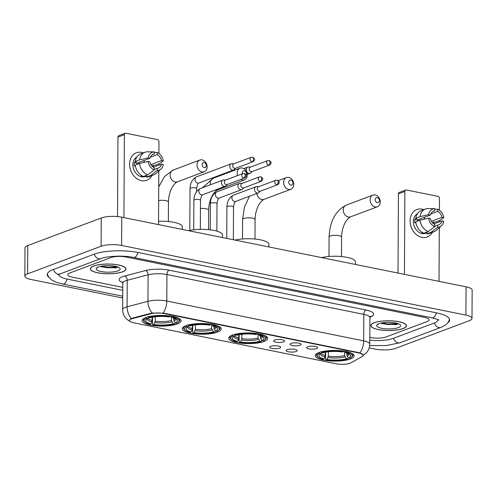<?xml version="1.0" encoding="UTF-8"?>
<svg xmlns="http://www.w3.org/2000/svg" width="497" height="497" viewBox="0 0 497 497"><rect width="100%" height="100%" fill="white"/><g stroke="black" fill="none" stroke-linecap="round" stroke-linejoin="round"><path stroke-width="0.75" d="M264.013 341.47A19.476 5.337 -179.7 0 0 267.684 338.37A19.476 5.337 -179.7 0 0 254.209 333.226A19.476 5.337 -179.7 0 0 232.416 335.077A19.476 5.337 -179.7 0 0 228.738 338.171A19.476 5.337 -179.7 0 0 242.213 343.315A19.476 5.337 -179.7 0 0 264.013 341.47M217.568 332.071A19.476 5.337 -179.7 0 0 221.246 328.977A19.476 5.337 -179.7 0 0 207.765 323.827A19.476 5.337 -179.7 0 0 185.971 325.678A19.476 5.337 -179.7 0 0 182.3 328.772A19.476 5.337 -179.7 0 0 195.775 333.922A19.476 5.337 -179.7 0 0 217.568 332.071M177.386 323.945A19.476 5.337 -179.7 0 0 181.063 320.851A19.476 5.337 -179.7 0 0 167.588 315.701A19.476 5.337 -179.7 0 0 145.789 317.552A19.476 5.337 -179.7 0 0 142.117 320.646A19.476 5.337 -179.7 0 0 155.592 325.796A19.476 5.337 -179.7 0 0 177.386 323.945M350.509 358.964A19.476 5.337 -179.7 0 0 354.187 355.871A19.476 5.337 -179.7 0 0 340.712 350.727A19.476 5.337 -179.7 0 0 318.919 352.572A19.476 5.337 -179.7 0 0 315.241 355.672A19.476 5.337 -179.7 0 0 328.716 360.816A19.476 5.337 -179.7 0 0 350.509 358.964M307.662 346.763A5.51 1.51 0.3 0 1 313.371 346.198A5.51 1.51 0.3 0 1 317.564 347.434A5.51 1.51 0.3 0 1 316.601 348.571A5.51 1.51 0.3 0 1 309.991 349.049A5.51 1.51 0.3 0 1 306.705 347.378A5.51 1.51 0.3 0 1 307.662 346.763M291.149 343.421A5.51 1.51 0.3 0 1 296.858 342.862A5.51 1.51 0.3 0 1 301.052 344.098A5.51 1.51 0.3 0 1 300.089 345.229A5.51 1.51 0.3 0 1 293.478 345.707A5.51 1.51 0.3 0 1 290.192 344.036A5.51 1.51 0.3 0 1 291.149 343.421M274.636 340.078A5.51 1.51 0.3 0 1 280.345 339.519A5.51 1.51 0.3 0 1 284.539 340.756A5.51 1.51 0.3 0 1 283.576 341.886A5.51 1.51 0.3 0 1 276.966 342.365A5.51 1.51 0.3 0 1 273.673 340.7A5.51 1.51 0.3 0 1 274.636 340.078M287.204 349.671A5.51 1.51 0.3 0 1 292.913 349.111A5.51 1.51 0.3 0 1 297.107 350.348A5.51 1.51 0.3 0 1 296.144 351.478A5.51 1.51 0.3 0 1 289.534 351.957A5.51 1.51 0.3 0 1 286.241 350.286A5.51 1.51 0.3 0 1 287.204 349.671M270.685 346.328A5.51 1.51 0.3 0 1 276.4 345.769A5.51 1.51 0.3 0 1 280.588 347.005A5.51 1.51 0.3 0 1 279.631 348.136A5.51 1.51 0.3 0 1 273.021 348.614A5.51 1.51 0.3 0 1 269.728 346.949A5.51 1.51 0.3 0 1 270.685 346.328M350.969 362.822A9.921 2.715 0.3 0 1 350.087 363.226A9.921 2.715 0.3 0 1 336.239 363.773L133.544 322.764A9.921 2.715 0.3 0 1 129.425 320.54A9.921 2.715 0.3 0 1 132.426 318.608L151.144 313.706A9.921 2.715 0.3 0 1 163.861 313.514L359.201 353.032A9.921 2.715 0.3 0 1 363.319 355.262A9.921 2.715 0.3 0 1 362.332 356.436L350.969 362.822M403.129 328.579A17.824 4.883 -179.7 0 0 406.49 325.746A17.824 4.883 -179.7 0 0 394.158 321.031A17.824 4.883 -179.7 0 0 374.216 322.727A17.824 4.883 -179.7 0 0 370.849 325.56A17.824 4.883 -179.7 0 0 383.187 330.269A17.824 4.883 -179.7 0 0 403.129 328.579M122.635 271.834A17.824 4.883 -179.7 0 0 126.002 269.001A17.824 4.883 -179.7 0 0 113.664 264.286A17.824 4.883 -179.7 0 0 93.722 265.982A17.824 4.883 -179.7 0 0 90.361 268.815A17.824 4.883 -179.7 0 0 102.693 273.524A17.824 4.883 -179.7 0 0 122.635 271.834M130.525 319.018L132.432 318.099L152.125 313.023L163.867 313.166L359.201 352.684L363.319 354.988M69.884 272.946A11.021 3.019 -179.7 0 0 67.803 274.698A11.021 3.019 -179.7 0 0 72.382 277.177L122.771 287.372L72.382 277.177A11.021 3.019 -179.7 0 1 67.803 274.698A11.021 3.019 -179.7 0 1 69.884 272.946L110.707 257.632L69.884 272.946M369.818 337.351L370.762 337.538A11.021 3.019 -179.7 0 0 386.144 336.929L426.966 321.609A11.021 3.019 -179.7 0 0 429.048 319.857A11.021 3.019 -179.7 0 0 424.469 317.384L126.095 257.017A11.021 3.019 -179.7 0 0 110.707 257.632A11.021 3.019 -179.7 0 1 126.095 257.017L424.469 317.384A11.021 3.019 -179.7 0 1 429.048 319.857A11.021 3.019 -179.7 0 1 426.966 321.609L386.144 336.929A11.021 3.019 -179.7 0 1 370.762 337.538L369.818 337.351M374.365 322.758A17.637 4.833 -179.7 0 0 371.035 325.56A17.637 4.833 -179.7 0 0 383.243 330.225A17.637 4.833 -179.7 0 0 402.98 328.548A17.637 4.833 -179.7 0 0 406.31 325.746A17.637 4.833 -179.7 0 0 394.102 321.081A17.637 4.833 -179.7 0 0 374.365 322.758M398.389 327.616A11.978 3.28 -179.7 0 0 400.16 324.777A11.978 3.28 -179.7 0 0 390.679 322.429A11.978 3.28 -179.7 0 0 378.956 323.684A11.978 3.28 -179.7 0 0 377.198 324.659A11.978 3.28 -179.7 0 0 383.38 328.573A11.978 3.28 -179.7 0 0 398.389 327.616M381.808 323.615L396.289 324.69L398.24 323.721M377.919 324.156L377.9 324.789L378.174 324.019M377.9 324.789L377.85 324.448M397.625 323.516L387.604 323.976L381.938 322.907M397.998 323.963L387.604 324.541L381.156 323.205M422.09 209.144A14.699 11.481 -110.6 0 1 423.829 209.647A14.699 11.481 -110.6 0 0 422.09 209.144A14.699 11.481 -110.6 0 0 410.093 220.867A14.699 11.481 -110.6 0 0 421.941 237.411A14.699 11.481 -110.6 0 1 410.379 224.11A14.699 11.481 -110.6 0 1 416.853 209.517A14.699 11.481 -110.6 0 1 422.09 209.144M433.583 222.091A14.699 11.481 -110.6 0 1 433.856 223.93A14.699 11.481 -110.6 0 0 433.583 222.091M432.347 232.347A14.699 11.481 -110.6 0 1 421.941 237.411A14.699 11.481 -110.6 0 0 427.178 237.038A14.699 11.481 -110.6 0 0 432.347 232.347M439.019 281.352L439.298 227.669M439.329 221.873L439.336 220.631M439.391 210.2L439.454 198.433A1.839 1.435 69.4 0 0 437.969 196.365L406.372 189.972A1.839 1.435 69.4 0 0 405.72 190.022A1.839 1.435 69.4 0 0 404.875 191.438L398.426 193.855L398.016 273.058M404.44 274.356L404.875 191.438M398.426 193.855A1.839 1.435 -110.6 0 1 399.271 192.438L405.72 190.022M418.344 219.556A9.188 7.175 -110.6 0 1 419.188 220.482M430.744 214.033L437.72 211.411A7.349 5.74 -110.6 0 1 441.976 217.357L431.446 221.308M433.782 223.954L441.957 220.892A7.349 5.74 -110.6 0 1 438.776 224.837A7.349 5.74 -110.6 0 1 437.646 225.098L434.658 226.222M423.779 217.518A7.349 5.74 -110.6 0 1 425.289 218.947M426.886 232.826L425.761 233.255A10.654 8.325 -110.6 0 1 421.959 233.522A10.654 8.325 -110.6 0 1 413.703 224.47A10.654 8.325 -110.6 0 1 417.412 213.698M423.649 233.112A10.654 8.325 -110.6 0 1 423.251 233.043A10.654 8.325 -110.6 0 1 421.76 232.584L422.251 232.403M417.356 221.171A7.349 5.74 69.4 0 1 417.542 219.86L430.433 215.021L428.6 214.648L420.033 216.642L415.74 218.251L416.946 218.494L414.796 219.301A10.654 8.325 -110.6 0 0 414.778 222.836L415.815 222.451M424.047 233.155A10.654 8.325 -110.6 0 0 424.742 233.186L426.892 232.385L426.88 233.814L431.179 232.205L437.64 227.272L437.646 225.098M441.957 220.892L443.79 221.258A9.555 7.461 -110.6 0 1 441.442 225.744L436.409 230.26A12.127 9.468 -110.6 0 1 434.011 231.726L429.712 233.341A12.127 9.468 -110.6 0 1 426.88 233.814M423.904 233.211A12.127 9.468 -110.6 0 1 415.722 221.786L420.015 220.171L428.582 218.183L430.414 218.556A7.349 5.74 -110.6 0 0 434.67 224.495L434.658 226.669L428.197 231.602L423.904 233.211M415.74 218.251A12.127 9.468 -110.6 0 1 421.189 210.635L425.488 209.02A12.127 9.468 -110.6 0 1 428.259 208.547A12.127 9.468 -110.6 0 1 428.321 208.547L434.751 208.634L434.738 210.809L432.589 211.616M434.011 231.726A12.127 9.468 -110.6 0 1 431.179 232.205M428.197 231.602A12.127 9.468 -110.6 0 1 420.015 220.171M420.033 216.642A12.127 9.468 -110.6 0 1 425.488 209.02M441.442 225.744A9.555 7.461 -110.6 0 1 437.64 227.272M434.658 226.669A9.555 7.461 -110.6 0 1 428.582 218.183M428.6 214.648A9.555 7.461 -110.6 0 1 434.751 208.634M430.433 215.021A7.349 5.74 -110.6 0 1 433.614 211.076A7.349 5.74 -110.6 0 1 434.738 210.809M432.309 222.569L433.974 221.942L435.186 222.184L439.478 220.575L443.809 217.729L441.976 217.357M437.72 211.411L437.733 209.243L434.751 209.194M437.733 209.243A9.555 7.461 -110.6 0 1 443.809 217.729M417.542 219.86L414.796 219.301M93.871 266.013A17.637 4.833 -179.7 0 0 90.541 268.815A17.637 4.833 -179.7 0 0 102.749 273.48A17.637 4.833 -179.7 0 0 122.486 271.803A17.637 4.833 -179.7 0 0 125.816 269.001A17.637 4.833 -179.7 0 0 113.608 264.336A17.637 4.833 -179.7 0 0 93.871 266.013M117.895 270.871A11.978 3.28 -179.7 0 0 119.665 268.032A11.978 3.28 -179.7 0 0 110.191 265.684A11.978 3.28 -179.7 0 0 98.462 266.939A11.978 3.28 -179.7 0 0 96.704 267.914A11.978 3.28 -179.7 0 0 102.891 271.828A11.978 3.28 -179.7 0 0 117.895 270.871M101.32 266.87L115.801 267.945L117.746 266.976M97.424 267.411L97.412 268.045L97.679 267.274M97.412 268.045L97.356 267.703M117.137 266.771L107.11 267.237L101.444 266.162M117.509 267.218L107.11 267.796L100.667 266.46M377.353 197.638A2.572 2.007 69.4 0 0 375.254 199.688A2.572 2.007 69.4 0 0 377.329 202.583A2.572 2.007 69.4 0 0 379.428 200.533A2.572 2.007 69.4 0 0 377.353 197.638M375.16 206.926A6.244 4.877 -110.6 0 1 370.246 201.273A6.244 4.877 -110.6 0 1 372.998 195.072A6.244 4.877 -110.6 0 1 375.223 194.911A6.244 4.877 -110.6 0 1 380.137 200.564A6.244 4.877 -110.6 0 1 377.385 206.764A6.244 4.877 -110.6 0 1 375.16 206.926M346.738 353.019L347.167 356.063L348.521 357.946A15.798 4.33 -179.7 0 0 349.863 354.616A15.798 4.33 -179.7 0 0 345.378 352.628L346.372 352.255L346.813 351.385M318.279 352.833A18.227 4.995 -179.7 0 0 316.496 354.97A18.227 4.995 -179.7 0 0 317.241 356.392L317.943 357.045A17.488 4.79 -179.7 0 0 323.056 359.288L324.05 358.915L325.038 356.939L325.38 352.23M348.521 357.946L349.9 358.225A17.488 4.79 -179.7 0 0 351.472 357.225L352.18 356.579A18.227 4.995 -179.7 0 0 352.945 355.162A18.227 4.995 -179.7 0 0 351.18 353M318.931 352.491L319.528 353.317A17.488 4.79 -179.7 0 0 317.943 357.045M321.081 351.683L321.677 352.516A17.488 4.79 -179.7 0 1 343.396 351.652L343.831 350.783M351.472 357.225A17.488 4.79 -179.7 0 0 346.372 352.255M319.528 353.317L320.907 353.597A15.798 4.33 -179.7 0 0 319.577 354.46A15.798 4.33 -179.7 0 0 324.05 358.915M343.396 351.652L342.402 352.025A15.798 4.33 -179.7 0 0 323.056 352.789L321.677 352.516M322.28 352.274L320.907 353.597M345.378 352.628L344.266 351.168M355.405 264.441L355.417 261.876A20.209 5.535 -179.7 0 0 343.402 256.75A20.209 5.535 -179.7 0 0 321.627 257.608M348.36 357.716L347.751 359.027A17.488 4.79 -179.7 0 1 326.032 359.89L325.603 359.343L325.647 352.18M326.032 359.89L327.026 359.517A15.798 4.33 -179.7 0 0 346.372 358.747L347.751 359.027M328.368 351.777L328.343 356.175L327.026 359.517M346.372 358.747L344.583 355.535L344.601 351.646M290.851 180.138A2.572 2.007 69.4 0 0 288.751 182.188A2.572 2.007 69.4 0 0 290.826 185.089A2.572 2.007 69.4 0 0 292.926 183.033A2.572 2.007 69.4 0 0 290.851 180.138M288.658 189.425A6.244 4.877 -110.6 0 1 283.744 183.772A6.244 4.877 -110.6 0 1 286.496 177.572A6.244 4.877 -110.6 0 1 288.72 177.41A6.244 4.877 -110.6 0 1 293.634 183.064A6.244 4.877 -110.6 0 1 290.882 189.264A6.244 4.877 -110.6 0 1 288.658 189.425M260.235 335.525L260.664 338.563L262.018 340.445A15.798 4.33 -179.7 0 0 263.36 337.115A15.798 4.33 -179.7 0 0 258.875 335.127L259.869 334.754L260.31 333.885M231.776 335.332A18.227 4.995 -179.7 0 0 229.993 337.469A18.227 4.995 -179.7 0 0 230.738 338.892L231.44 339.55A17.488 4.79 -179.7 0 0 236.553 341.787L237.547 341.414L238.535 339.439L238.877 334.736M262.018 340.445L263.398 340.725A17.488 4.79 -179.7 0 0 264.969 339.724L265.678 339.078A18.227 4.995 -179.7 0 0 266.442 337.662A18.227 4.995 -179.7 0 0 264.677 335.506M232.434 334.99L233.025 335.817A17.488 4.79 -179.7 0 0 231.44 339.55M234.578 334.183L235.174 335.015A17.488 4.79 -179.7 0 1 256.893 334.152L257.328 333.282M264.969 339.724A17.488 4.79 -179.7 0 0 259.869 334.754M233.025 335.817L234.404 336.096A15.798 4.33 -179.7 0 0 233.074 336.96A15.798 4.33 -179.7 0 0 237.547 341.414M256.893 334.152L255.899 334.524A15.798 4.33 -179.7 0 0 236.553 335.295L235.174 335.015M235.777 334.773L234.404 336.096M258.875 335.127L257.763 333.667M268.902 246.941L268.914 244.381A20.209 5.535 -179.7 0 0 256.899 239.25A20.209 5.535 -179.7 0 0 235.124 240.107M261.857 340.221L261.248 341.526A17.488 4.79 -179.7 0 1 239.529 342.39L239.107 341.843L239.144 334.68M239.529 342.39L240.529 342.017A15.798 4.33 -179.7 0 0 259.869 341.246L261.248 341.526M241.865 334.276L241.84 338.674L240.529 342.017M259.869 341.246L258.08 338.035L258.098 334.146M246.021 175.093A2.572 2.007 69.4 0 0 246.282 172.527A2.572 2.007 69.4 0 0 244.412 170.744A2.572 2.007 69.4 0 0 242.449 173.726M237.609 175.54A6.244 4.877 -110.6 0 1 240.057 168.172A6.244 4.877 -110.6 0 1 242.281 168.017A6.244 4.877 -110.6 0 1 247.195 173.67A6.244 4.877 -110.6 0 1 244.443 179.871A6.244 4.877 -110.6 0 1 242.219 180.032A6.244 4.877 -110.6 0 1 240.741 179.467M213.797 326.125L214.219 329.169L215.574 331.045A15.798 4.33 -179.7 0 0 216.922 327.722A15.798 4.33 -179.7 0 0 212.436 325.734L213.43 325.361L213.865 324.491M185.331 325.933A18.227 4.995 -179.7 0 0 183.548 328.076A18.227 4.995 -179.7 0 0 184.3 329.499L184.996 330.151A17.488 4.79 -179.7 0 0 190.109 332.394L191.103 332.015L192.097 330.045L192.438 325.336M215.574 331.045L216.953 331.325A17.488 4.79 -179.7 0 0 218.531 330.331L219.239 329.685A18.227 4.995 -179.7 0 0 219.997 328.262A18.227 4.995 -179.7 0 0 218.239 326.107M185.99 325.597L186.586 326.423A17.488 4.79 -179.7 0 0 184.996 330.151M188.139 324.789L188.736 325.616A17.488 4.79 -179.7 0 1 210.448 324.758L210.883 323.889M218.531 330.331A17.488 4.79 -179.7 0 0 213.43 325.361M186.586 326.423L187.965 326.703A15.798 4.33 -179.7 0 0 186.63 327.566A15.798 4.33 -179.7 0 0 191.103 332.015M210.448 324.758L209.454 325.131A15.798 4.33 -179.7 0 0 190.115 325.895L188.736 325.616M189.338 325.373L187.965 326.703M212.436 325.734L211.324 324.274M222.457 237.541L222.47 234.982A20.209 5.535 -179.7 0 0 210.461 229.856A20.209 5.535 -179.7 0 0 188.686 230.714M215.412 330.822L214.803 332.133A17.488 4.79 -179.7 0 1 193.091 332.996L192.662 332.45L192.699 325.286M193.091 332.996L194.085 332.623A15.798 4.33 -179.7 0 0 213.424 331.853L214.803 332.133M195.42 324.883L195.402 329.281L194.085 332.623M213.424 331.853L211.641 328.635L211.66 324.746M204.23 162.612A2.572 2.007 69.4 0 0 202.13 164.669A2.572 2.007 69.4 0 0 204.205 167.564A2.572 2.007 69.4 0 0 206.305 165.513A2.572 2.007 69.4 0 0 204.23 162.612M202.037 171.9A6.244 4.877 -110.6 0 1 197.123 166.246A6.244 4.877 -110.6 0 1 199.875 160.046A6.244 4.877 -110.6 0 1 202.099 159.885A6.244 4.877 -110.6 0 1 207.013 165.538A6.244 4.877 -110.6 0 1 204.261 171.745A6.244 4.877 -110.6 0 1 202.037 171.9M173.615 317.999L174.043 321.043L175.391 322.92A15.798 4.33 -179.7 0 0 176.739 319.596A15.798 4.33 -179.7 0 0 172.254 317.608L173.248 317.235L173.683 316.365M145.149 317.807A18.227 4.995 -179.7 0 0 143.366 319.944A18.227 4.995 -179.7 0 0 144.118 321.373L144.82 322.025A17.488 4.79 -179.7 0 0 149.926 324.261L150.926 323.889L151.914 321.919L152.256 317.21M175.391 322.92L176.777 323.199A17.488 4.79 -179.7 0 0 178.348 322.199L179.057 321.553A18.227 4.995 -179.7 0 0 179.821 320.136A18.227 4.995 -179.7 0 0 178.056 317.981M145.807 317.465L146.404 318.297A17.488 4.79 -179.7 0 0 144.82 322.025M147.957 316.664L148.553 317.49A17.488 4.79 -179.7 0 1 170.266 316.626L170.707 315.763M178.348 322.199A17.488 4.79 -179.7 0 0 173.248 317.235M146.404 318.297L147.783 318.577A15.798 4.33 -179.7 0 0 146.453 319.434A15.798 4.33 -179.7 0 0 150.926 323.889M170.266 316.626L169.272 317.005A15.798 4.33 -179.7 0 0 149.932 317.769L148.553 317.49M149.156 317.248L147.783 318.577M172.254 317.608L171.142 316.142M182.275 229.415L182.293 226.856A20.209 5.535 -179.7 0 0 158.543 221.283M175.23 322.696L174.627 324.007A17.488 4.79 -179.7 0 1 152.908 324.864L152.48 324.317L152.517 317.161M152.908 324.864L153.902 324.491A15.798 4.33 -179.7 0 0 173.248 323.727L174.627 324.007M155.244 316.751L155.219 321.149L153.902 324.491M173.248 323.727L171.459 320.509L171.477 316.62M250.55 167.073L248.618 166.998A3.305 2.584 69.4 0 0 247.804 167.129A3.305 2.584 69.4 0 0 246.282 169.682A3.305 2.584 69.4 0 0 248.947 173.403A3.305 2.584 69.4 0 0 250.128 173.316A3.305 2.584 69.4 0 0 250.823 172.881L252.234 171.546M268.591 165.153A2.386 1.864 69.4 0 1 266.709 162.991A2.386 1.864 69.4 0 1 267.759 160.618L250.271 167.178A2.386 1.864 69.4 0 0 249.177 169.023A2.386 1.864 69.4 0 0 251.103 171.713A2.386 1.864 69.4 0 0 251.954 171.651L269.442 165.091C271.797 163.395 271.673 161.867 269.076 160.512A2.386 1.342 -78.6 0 1 269.995 162.326A2.386 1.342 101.4 0 1 268.591 165.153A2.386 1.864 69.4 0 0 269.442 165.091M234.037 163.737L232.105 163.656A3.305 2.584 69.4 0 0 231.291 163.786A3.305 2.584 69.4 0 0 229.769 166.34A3.305 2.584 69.4 0 0 232.434 170.061A3.305 2.584 69.4 0 0 233.615 169.98A3.305 2.584 69.4 0 0 234.311 169.539L235.715 168.203M252.072 161.811A2.386 1.864 69.4 0 1 250.196 159.649A2.386 1.864 69.4 0 1 251.246 157.276L233.758 163.836A2.386 1.864 69.4 0 0 232.658 165.681A2.386 1.864 69.4 0 0 234.584 168.371A2.386 1.864 69.4 0 0 235.435 168.309L252.923 161.749C255.284 160.053 255.16 158.531 252.563 157.17A2.386 1.342 -78.6 0 1 253.482 158.99A2.386 1.342 101.4 0 1 252.072 161.811A2.386 1.864 69.4 0 0 252.923 161.749M258.713 186.698L256.781 186.617A3.305 2.584 69.4 0 0 255.967 186.748A3.305 2.584 69.4 0 0 254.445 189.301A3.305 2.584 69.4 0 0 257.111 193.022A3.305 2.584 69.4 0 0 258.291 192.942A3.305 2.584 69.4 0 0 258.987 192.501L260.397 191.171M276.748 184.772A2.386 1.864 69.4 0 1 274.872 182.61A2.386 1.864 69.4 0 1 275.922 180.237L258.434 186.804A2.386 1.864 69.4 0 0 257.34 188.649A2.386 1.864 69.4 0 0 259.26 191.333A2.386 1.864 69.4 0 0 260.111 191.277L277.599 184.71C279.96 183.02 279.836 181.492 277.239 180.131A2.386 1.342 -78.6 0 1 278.158 181.952A2.386 1.342 101.4 0 1 276.748 184.772A2.386 1.864 69.4 0 0 277.599 184.71M242.201 183.356L240.268 183.281A3.305 2.584 69.4 0 0 239.448 183.405A3.305 2.584 69.4 0 0 237.933 185.959A3.305 2.584 69.4 0 0 240.598 189.686A3.305 2.584 69.4 0 0 241.772 189.599A3.305 2.584 69.4 0 0 242.474 189.158L243.878 187.829M260.235 181.43A2.386 1.864 69.4 0 1 258.359 179.268A2.386 1.864 69.4 0 1 259.409 176.901L241.921 183.461A2.386 1.864 69.4 0 0 240.821 185.306A2.386 1.864 69.4 0 0 242.747 187.996A2.386 1.864 69.4 0 0 243.598 187.934L261.087 181.368C263.447 179.678 263.323 178.15 260.72 176.795A2.386 1.342 -78.6 0 1 261.646 178.609A2.386 1.342 101.4 0 1 260.235 181.43A2.386 1.864 69.4 0 0 261.087 181.368M225.688 180.013L223.749 179.939A3.305 2.584 69.4 0 0 222.936 180.069A3.305 2.584 69.4 0 0 221.42 182.623A3.305 2.584 69.4 0 0 224.085 186.344A3.305 2.584 69.4 0 0 225.259 186.257A3.305 2.584 69.4 0 0 225.961 185.822L227.365 184.486M243.723 178.088A2.386 1.864 69.4 0 1 241.846 175.932A2.386 1.864 69.4 0 1 242.896 173.559L225.408 180.119A2.386 1.864 69.4 0 0 224.309 181.964A2.386 1.864 69.4 0 0 226.234 184.654A2.386 1.864 69.4 0 0 227.086 184.592L244.574 178.032C246.934 176.336 246.81 174.807 244.207 173.453A2.386 1.342 -78.6 0 1 245.133 175.267A2.386 1.342 101.4 0 1 243.723 178.088A2.386 1.864 69.4 0 0 244.574 178.032M141.595 152.399A14.699 11.481 -110.6 0 1 143.335 152.902A14.699 11.481 -110.6 0 0 141.595 152.399A14.699 11.481 -110.6 0 0 129.599 164.122A14.699 11.481 -110.6 0 0 141.446 180.666A14.699 11.481 -110.6 0 1 129.891 167.365A14.699 11.481 -110.6 0 1 136.358 152.772A14.699 11.481 -110.6 0 1 141.595 152.399M153.088 165.346A14.699 11.481 -110.6 0 1 153.362 167.185A14.699 11.481 -110.6 0 0 153.088 165.346M151.858 175.603A14.699 11.481 -110.6 0 1 141.446 180.666A14.699 11.481 -110.6 0 0 146.683 180.293A14.699 11.481 -110.6 0 0 151.858 175.603M158.524 224.607L158.804 170.925M158.835 165.128L158.841 163.886M158.897 153.455L158.959 141.688A1.839 1.435 69.4 0 0 157.481 139.62L125.884 133.227A1.839 1.435 69.4 0 0 125.225 133.277A1.839 1.435 69.4 0 0 124.38 134.693L117.938 137.11L117.522 216.574M123.946 217.611L124.38 134.693M117.938 137.11A1.839 1.435 -110.6 0 1 118.783 135.693L125.225 133.277M137.849 162.811A9.188 7.175 -110.6 0 1 138.7 163.737M150.249 157.288L157.226 154.666A7.349 5.74 -110.6 0 1 161.482 160.612L150.951 164.563M153.293 167.209L161.463 164.147A7.349 5.74 -110.6 0 1 158.282 168.092A7.349 5.74 -110.6 0 1 157.158 168.353L154.163 169.477M143.285 160.773A7.349 5.74 -110.6 0 1 144.795 162.202M146.391 176.081L145.267 176.51A10.654 8.325 -110.6 0 1 141.471 176.777A10.654 8.325 -110.6 0 1 133.208 167.725A10.654 8.325 -110.6 0 1 136.917 156.953M143.155 176.367A10.654 8.325 -110.6 0 1 142.757 176.298A10.654 8.325 -110.6 0 1 141.266 175.839L141.757 175.658M136.861 164.426A7.349 5.74 69.4 0 1 137.048 163.115L149.939 158.276L148.106 157.903L139.545 159.897L135.246 161.506L136.451 161.755L134.308 162.556A10.654 8.325 -110.6 0 0 134.289 166.091L135.321 165.706M143.552 176.41A10.654 8.325 -110.6 0 0 144.248 176.441L146.398 175.64L146.391 177.069L150.684 175.46L157.145 170.527L157.158 168.353M161.463 164.147L163.296 164.513A9.555 7.461 -110.6 0 1 160.947 168.999L155.915 173.515A12.127 9.468 -110.6 0 1 153.517 174.981L149.218 176.597A12.127 9.468 -110.6 0 1 146.391 177.069M143.409 176.466A12.127 9.468 -110.6 0 1 135.227 165.041L139.527 163.426L148.087 161.438L149.92 161.811A7.349 5.74 -110.6 0 0 154.176 167.75L154.163 169.924L147.702 174.857L143.409 176.466M135.246 161.506A12.127 9.468 -110.6 0 1 140.701 153.89L144.994 152.275A12.127 9.468 -110.6 0 1 147.771 151.802A12.127 9.468 -110.6 0 1 147.826 151.802L154.256 151.889L154.244 154.064L152.094 154.871M153.517 174.981A12.127 9.468 -110.6 0 1 150.684 175.46M147.702 174.857A12.127 9.468 -110.6 0 1 139.527 163.426M139.545 159.897A12.127 9.468 -110.6 0 1 144.994 152.275M160.947 168.999A9.555 7.461 -110.6 0 1 157.145 170.527M154.163 169.924A9.555 7.461 -110.6 0 1 148.087 161.438M148.106 157.903A9.555 7.461 -110.6 0 1 154.256 151.889M149.939 158.276A7.349 5.74 -110.6 0 1 153.119 154.331A7.349 5.74 -110.6 0 1 154.244 154.064M151.821 165.824L153.486 165.197L154.691 165.439L158.99 163.83L163.314 160.985L161.482 160.612M157.226 154.666L157.238 152.498L154.256 152.449M157.238 152.498A9.555 7.461 -110.6 0 1 163.314 160.985M137.048 163.115L134.308 162.556M59.019 274.35A19.843 5.436 -179.7 0 0 58.988 274.655A19.843 5.436 -179.7 0 0 67.225 279.109L122.753 290.341M369.805 340.128A19.843 5.436 -179.7 0 0 393.301 338.376L434.123 323.056A19.843 5.436 -179.7 0 0 437.863 319.906A19.843 5.436 -179.7 0 0 437.838 319.602M369.215 347.9L375.235 349.118A14.699 4.026 -179.7 0 0 395.755 348.304L469.23 320.733A14.699 4.026 -179.7 0 0 472.001 318.397A14.699 4.026 -179.7 0 0 465.9 315.092L121.616 245.443A14.699 4.026 -179.7 0 0 101.102 246.257L27.627 273.828A14.699 4.026 -179.7 0 0 24.85 276.164A14.699 4.026 -179.7 0 0 30.951 279.463L122.716 298.032M472.001 318.397L472.15 290.124A14.699 4.026 -179.7 0 0 466.049 286.825L121.765 217.17A14.699 4.026 -179.7 0 0 101.245 217.984L27.77 245.561A14.699 4.026 -179.7 0 0 24.999 247.891L24.85 276.164M447.946 322.727A31.597 8.654 -179.7 0 0 449.623 319.969A31.597 8.654 -179.7 0 0 436.503 312.868L138.123 252.507A31.597 8.654 -179.7 0 0 94.014 254.253L53.191 269.573A31.597 8.654 -179.7 0 0 47.227 274.592A31.597 8.654 -179.7 0 0 48.874 277.369M359.201 353.032L359.201 352.684M163.861 313.514L163.867 313.166M151.144 313.706L151.15 313.197M132.426 318.608L132.432 318.099M122.728 282.6A18.37 5.032 0.3 0 1 122.604 276.661A18.37 5.032 0.3 0 1 124.697 276.009L145.553 270.548A18.37 5.032 0.3 0 1 169.104 270.188L365.985 310.016A18.37 5.032 0.3 0 1 371.787 316.322L369.948 317.353M131.314 318.534A12.86 8.635 -104.7 0 1 127.102 306.779L127.238 280.277A14.699 4.026 -179.7 0 0 125.567 280.799A14.699 4.026 -179.7 0 0 122.79 283.135L122.374 281.867M130.506 321.702L127.052 319.472L125.194 317.428C123.511 315.11 122.666 312.514 122.653 309.637A14.699 4.026 0.3 0 1 125.43 307.301A14.699 4.026 0.3 0 1 127.102 306.779L147.957 301.319A14.699 4.026 0.3 0 1 166.799 301.033L363.68 340.861A12.86 7.219 101.4 0 1 359.946 352.876M163.066 313.048A12.86 7.219 -78.6 0 0 166.799 301.033L166.942 274.53A14.699 4.026 -179.7 0 0 148.1 274.816L127.238 280.277A3.672 2.466 75.3 0 0 124.697 276.009M152.125 313.023A12.86 8.635 -104.7 0 1 147.957 301.319L148.1 274.816A3.672 2.466 75.3 0 0 145.553 270.548M365.985 310.016A3.672 2.063 101.4 0 0 363.823 314.359L363.68 340.861A14.699 4.026 0.3 0 1 369.787 344.166L369.923 317.658A14.699 4.026 -179.7 0 0 363.823 314.359L166.942 274.53A3.672 2.063 101.4 0 1 169.104 270.188M371.787 316.322A3.672 3.187 60.6 0 0 370.265 316.508M348.304 217.003A6.244 4.877 69.4 0 0 350.534 216.847L348.776 217.953C346.589 220.227 345.198 222.178 344.595 223.793C342.657 227.924 341.656 232.354 341.582 237.069A6.244 1.708 0.3 0 0 338.985 235.665A6.244 1.708 0.3 0 0 330.269 236.013A6.244 1.708 0.3 0 0 329.089 237.001C329.766 221.413 335.45 210.796 346.142 205.149A6.244 4.877 69.4 0 0 343.39 211.349A6.244 4.877 69.4 0 0 348.304 217.003M346.732 354.728A13.593 3.728 -179.7 0 0 348.161 353.56M320.652 353.727A14.133 3.87 -179.7 0 0 325.038 356.939M347.167 356.063A14.133 3.87 -179.7 0 0 348.795 353.876M321.23 353.292A13.593 3.728 -179.7 0 0 325.361 355.572M328.02 357.542A14.133 3.87 -179.7 0 0 345.017 356.871M328.343 356.175A13.593 3.728 -179.7 0 0 344.583 355.535M256.831 193.488A6.244 4.877 69.4 0 0 261.801 199.502A6.244 4.877 69.4 0 0 264.031 199.347L262.273 200.453C260.086 202.726 258.695 204.677 258.092 206.292C256.154 210.43 255.154 214.853 255.079 219.568A6.244 1.708 0.3 0 0 252.488 218.164A6.244 1.708 0.3 0 0 243.766 218.512A6.244 1.708 0.3 0 0 242.586 219.506L244.431 207.15L249.494 196.24M260.229 337.227A13.593 3.728 -179.7 0 0 261.658 336.065M234.149 336.227A14.133 3.87 -179.7 0 0 238.535 339.439M260.664 338.563A14.133 3.87 -179.7 0 0 262.292 336.376M234.727 335.792A13.593 3.728 -179.7 0 0 238.858 338.072M241.517 340.047A14.133 3.87 -179.7 0 0 258.515 339.37M241.84 338.674A13.593 3.728 -179.7 0 0 258.08 338.035M215.139 190.059A6.244 4.877 69.4 0 0 215.363 190.109A6.244 4.877 69.4 0 0 217.587 189.947L215.835 191.053C213.648 193.333 212.256 195.278 211.654 196.899C209.715 201.03 208.709 205.46 208.641 210.175A6.244 1.708 0.3 0 0 206.044 208.771A6.244 1.708 0.3 0 0 200.453 208.504M202.453 187.754L213.201 178.255A6.244 4.877 69.4 0 0 210.504 184.735M213.785 327.834A13.593 3.728 -179.7 0 0 215.213 326.666M187.711 326.833A14.133 3.87 -179.7 0 0 192.097 330.045M214.219 329.169A14.133 3.87 -179.7 0 0 215.853 326.983M188.282 326.392A13.593 3.728 -179.7 0 0 192.42 328.679M195.079 330.648A14.133 3.87 -179.7 0 0 212.07 329.977M195.402 329.281A13.593 3.728 -179.7 0 0 211.641 328.635M158.723 186.878L164.619 176.398L173.018 170.123A6.244 4.877 69.4 0 0 170.266 176.323A6.244 4.877 69.4 0 0 175.18 181.983A6.244 4.877 69.4 0 0 177.41 181.821L175.652 182.927C173.465 185.201 172.074 187.152 171.471 188.767C169.533 192.904 168.533 197.328 168.458 202.043A6.244 1.708 0.3 0 0 165.861 200.639A6.244 1.708 0.3 0 0 158.649 200.589M173.608 319.701A13.593 3.728 -179.7 0 0 175.037 318.54M147.528 318.701A14.133 3.87 -179.7 0 0 151.914 321.919M174.043 321.043A14.133 3.87 -179.7 0 0 175.671 318.85M148.106 318.266A13.593 3.728 -179.7 0 0 152.237 320.546M154.896 322.522A14.133 3.87 -179.7 0 0 171.894 321.845M155.219 321.149A13.593 3.728 -179.7 0 0 171.459 320.509M189.811 230.459L190.028 188.599A3.305 0.907 0.3 0 1 190.649 188.071A3.305 0.907 0.3 0 1 195.433 187.922A3.305 0.907 0.3 0 1 196.638 188.63L196.626 191.531M190.028 188.599C190.202 182.983 192.364 179.063 196.508 176.839A3.305 2.584 69.4 0 0 195.048 180.119A3.305 2.584 69.4 0 0 197.651 183.113A3.305 2.584 69.4 0 0 197.818 183.144A3.305 2.584 69.4 0 0 198.831 183.033C197.843 183.492 197.11 185.362 196.638 188.63M226.744 238.411L226.905 206.982A3.305 0.907 0.3 0 1 227.533 206.454A3.305 0.907 0.3 0 1 232.31 206.305A3.305 0.907 0.3 0 1 233.522 207.013C233.994 203.745 234.721 201.875 235.708 201.415L258.291 192.942M255.967 186.748L233.385 195.222A3.305 2.584 69.4 0 0 231.931 198.502A3.305 2.584 69.4 0 0 234.528 201.496A3.305 2.584 69.4 0 0 234.696 201.527A3.305 2.584 69.4 0 0 235.708 201.415M210.256 229.831L210.393 203.64A3.305 0.907 0.3 0 1 211.014 203.111A3.305 0.907 0.3 0 1 215.797 202.969A3.305 0.907 0.3 0 1 217.009 203.677C217.475 200.403 218.208 198.539 219.196 198.073L241.772 189.599M239.448 183.405L216.872 191.879A3.305 2.584 69.4 0 0 215.418 195.166A3.305 2.584 69.4 0 0 218.015 198.16A3.305 2.584 69.4 0 0 218.183 198.185A3.305 2.584 69.4 0 0 219.196 198.073M193.724 229.819L193.88 200.297A3.305 0.907 0.3 0 1 194.501 199.775A3.305 0.907 0.3 0 1 199.285 199.626A3.305 0.907 0.3 0 1 200.49 200.334C200.962 197.06 201.695 195.197 202.683 194.731L225.259 186.257M222.936 180.069L200.359 188.537A3.305 2.584 69.4 0 0 198.899 191.823A3.305 2.584 69.4 0 0 201.502 194.818A3.305 2.584 69.4 0 0 201.67 194.843A3.305 2.584 69.4 0 0 202.683 194.731M122.722 296.2L62.634 284.042A5.877 3.299 -78.6 0 0 63.771 283.936A5.877 3.299 -78.6 0 0 67.008 279.065M53.483 269.461A5.877 4.591 69.4 0 0 57.944 274.071A5.877 4.591 69.4 0 0 60.038 273.922L100.86 258.602C106.911 256.054 123.796 255.247 133.531 257.44L431.912 317.8C437.279 319.298 439.541 320.068 438.696 320.111M94.306 254.141A5.877 4.591 69.4 0 0 98.76 258.751A5.877 4.591 69.4 0 0 100.86 258.602M137.905 252.464A5.877 3.299 101.4 0 1 134.668 257.328A5.877 3.299 101.4 0 1 133.531 257.44M436.279 312.824A5.877 3.299 101.4 0 1 433.042 317.695A5.877 3.299 101.4 0 1 431.912 317.8M449.505 319.211L448.505 321.888L445.71 324.926L440.969 327.405A5.877 4.591 -110.6 0 1 438.87 327.554A5.877 4.591 -110.6 0 1 434.415 322.944M440.969 327.405L400.147 342.725A5.877 4.591 -110.6 0 1 398.054 342.874A5.877 4.591 -110.6 0 1 393.593 338.264M27.77 245.561L27.627 273.828M101.245 217.984L101.102 246.257M121.765 217.17L121.616 245.443M466.049 286.825L465.9 315.092M363.046 355.523L366.68 352.528C368.693 350.112 369.731 347.322 369.787 344.166M122.653 309.637L122.79 283.135M369.923 317.658L370.352 316.39M371.042 324.858L371.035 325.56M406.31 325.044L406.31 325.746M429.445 208.56L428.259 208.547M90.547 268.113L90.541 268.815M125.822 268.299L125.816 269.001M346.142 205.149L372.998 195.072M328.989 256.477L329.089 237.001M316.502 353.796L316.496 354.97M352.951 353.988L352.945 355.162M350.534 216.847L377.385 206.764M341.482 256.539L341.582 237.069M278.301 180.647L286.496 177.572M242.486 238.976L242.586 219.506M229.999 336.295L229.993 337.469M266.448 336.488L266.442 337.662M264.031 199.347L290.882 189.264M254.98 239.038L255.079 219.568M213.201 178.255L240.057 168.172M183.555 326.902L183.548 328.076M220.003 327.088L219.997 328.262M217.587 189.947L244.443 179.871M208.535 229.645L208.641 210.175M173.018 170.123L199.875 160.046M143.372 318.77L143.366 319.944M179.827 318.962L179.821 320.136M177.41 181.821L204.261 171.745M168.353 221.519L168.458 202.043M243.828 168.62L247.804 167.129M213.138 194.874L213.145 194.228M247.289 174.385L250.128 173.316M267.759 160.618L269.076 160.512M196.508 176.839L231.291 163.786M198.831 183.033L233.615 169.98M251.246 157.276L252.563 157.17M233.348 239.747L233.522 207.013M233.385 195.222C229.241 197.446 227.079 201.366 226.905 206.982M275.922 180.237L277.239 180.131M216.86 231.117L217.009 203.677M216.872 191.879C212.728 194.103 210.566 198.023 210.393 203.64M259.409 176.901L260.72 176.795M200.341 229.359L200.49 200.334M200.359 188.537C196.216 190.761 194.054 194.681 193.88 200.297M242.896 173.559L244.207 173.453M148.951 151.815L147.771 151.802M400.147 342.725L386.331 345.539L369.7 345.601M47.352 273.841L48.327 276.525L51.092 279.594L55.844 282.134L62.634 284.042M58.155 274.847L60.038 273.922"/></g></svg>
